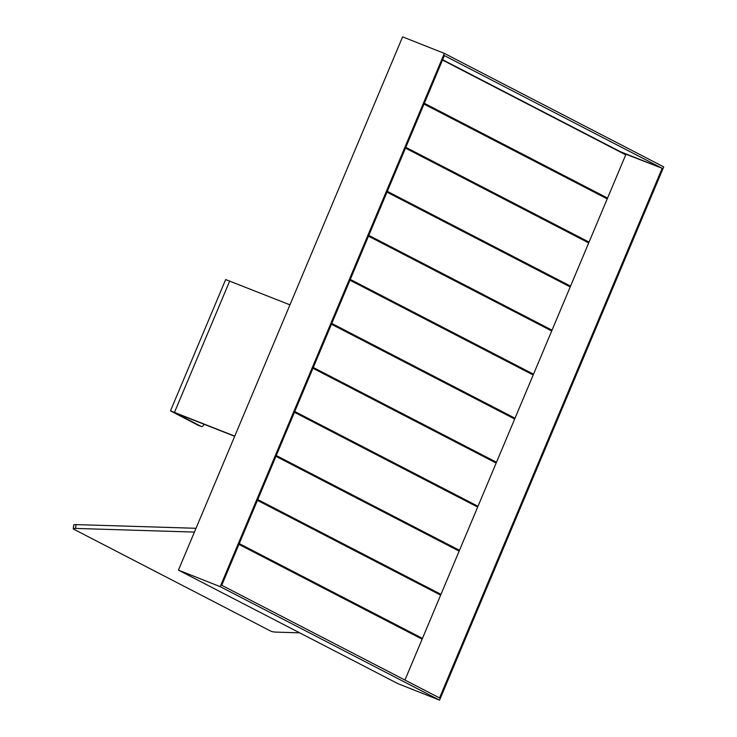 <?xml version="1.0" encoding="UTF-8"?>
<svg xmlns="http://www.w3.org/2000/svg" width="737" height="737" viewBox="0 0 737 737"><rect width="100%" height="100%" fill="white"/><g stroke="black" fill="none" stroke-linecap="round" stroke-linejoin="round"><path stroke-width="1.11" d="M73.608 529.129A3.915 0.7 6.5 0 1 73.276 528.798A3.915 0.7 6.5 0 1 75.589 528.42L194.43 532.077L75.589 528.42L76.022 524.597A3.915 0.7 -173.5 0 0 73.718 524.974L73.276 528.798A3.915 0.7 6.5 0 1 75.589 528.42L76.022 524.597A3.915 0.7 -173.5 0 0 73.718 524.974L73.276 528.798A3.915 0.7 6.5 0 0 73.608 529.129L270.884 631.185L73.608 529.129M276.016 632.116A3.915 0.7 6.5 0 1 270.884 631.185A3.915 0.7 6.5 0 0 276.016 632.116L299.692 632.843L276.016 632.116M196.024 528.291L76.022 524.597L196.024 528.291M607.224 198.87L424.015 104.083L607.224 198.87L589.047 242.105L607.224 198.87M582.562 239.534L589.047 242.105L405.838 147.326L589.047 242.105L582.562 239.534L405.562 147.971L582.562 239.534M496.167 463.048L312.958 368.27L496.167 463.048L477.991 506.282L496.167 463.048M471.505 503.712L477.991 506.282L294.782 411.504L477.991 506.282L471.505 503.712L294.514 412.149L471.505 503.712M625.731 154.834L442.522 60.056L625.731 154.834L607.555 198.078L625.731 154.834M601.07 195.508L607.555 198.078L424.346 103.291L607.555 198.078L601.07 195.508L424.07 103.935L601.07 195.508M514.675 419.021L331.466 324.234L514.675 419.021L496.498 462.256L514.675 419.021M490.013 459.685L496.498 462.256L313.289 367.477L496.498 462.256L490.013 459.685L313.022 368.122L490.013 459.685M440.643 595.137L257.434 500.359L440.643 595.137L422.467 638.38L440.643 595.137M415.981 635.81L422.467 638.38L239.258 543.593L422.467 638.38L415.981 635.81L238.991 544.238L415.981 635.81M459.151 551.11L275.942 456.323L459.151 551.11L440.975 594.344L459.151 551.11M434.489 591.774L440.975 594.344L257.766 499.566L440.975 594.344L434.489 591.774L257.499 500.211L434.489 591.774M477.659 507.074L294.45 412.296L477.659 507.074L459.483 550.318L477.659 507.074M452.997 547.748L459.483 550.318L276.274 455.53L459.483 550.318L452.997 547.748L276.007 456.175L452.997 547.748M588.716 242.897L405.507 148.119L588.716 242.897L570.539 286.131L588.716 242.897M564.054 283.561L570.539 286.131L387.33 191.353L570.539 286.131L564.054 283.561L387.054 191.998L564.054 283.561M422.135 639.172L238.926 544.385L422.135 639.172L404.954 680.048L422.135 639.172M551.7 330.959L368.482 236.172L551.7 330.959L533.524 374.193L551.7 330.959M527.038 371.623L533.524 374.193L350.305 279.415L533.524 374.193L527.038 371.623L350.038 280.06L527.038 371.623M220.197 586.661L444.356 53.405L663.724 166.884L439.556 700.15L220.197 586.661L444.356 53.405L402.605 36.85L178.437 570.116L220.197 586.661L439.556 700.15L397.805 683.595L178.437 570.116L220.197 586.661M662.176 168.285L444.383 55.607L221.736 585.27L439.528 697.939L662.176 168.285L620.296 152.025L442.642 59.761L620.425 151.73L662.176 168.285L444.383 55.607L221.736 585.27L439.528 697.939L662.176 168.285M533.183 374.986L349.974 280.207L533.183 374.986L515.016 418.229L533.183 374.986M508.53 415.659L515.016 418.229L331.797 323.442L515.016 418.229L508.53 415.659L331.53 324.087L508.53 415.659M570.208 286.933L386.989 192.145L570.208 286.933L552.031 330.167L570.208 286.933M545.546 327.597L552.031 330.167L368.822 235.379L552.031 330.167L545.546 327.597L368.546 236.024L545.546 327.597M440.459 541.437L442.034 542.257M289.954 304.842L225.669 279.563L170.477 410.859L234.762 436.138M174.503 412.48L201.275 426.493A3.915 1.769 111.6 0 0 201.348 426.52L198.106 425.24A3.915 1.769 -68.4 0 1 198.032 425.203L170.477 410.859M201.348 426.52A3.915 1.769 111.6 0 0 204.14 424.19M174.439 412.609L234.688 436.295M663.724 166.884L439.556 700.15L397.805 683.595L178.437 570.116L402.605 36.85L444.356 53.405L663.724 166.884M229.723 280.963L174.531 412.259M201.275 426.493L198.032 425.203"/></g></svg>
